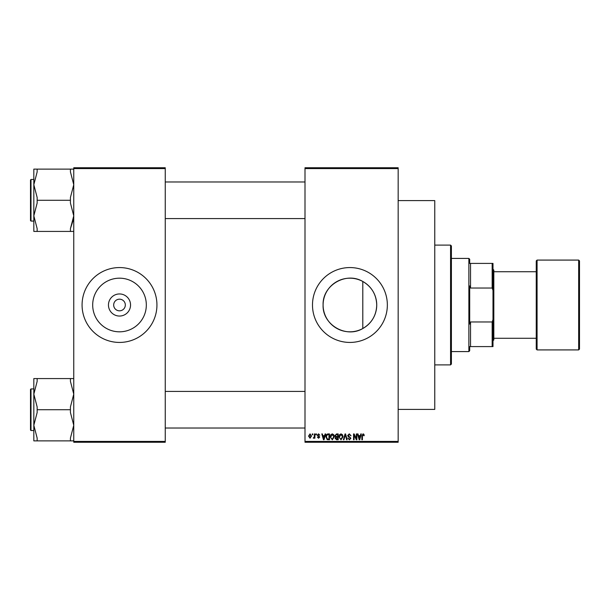<?xml version="1.0" encoding="UTF-8"?>
<svg xmlns="http://www.w3.org/2000/svg" width="610" height="610" viewBox="0 0 610 610"><rect width="100%" height="100%" fill="white"/><g stroke="black" fill="none" stroke-linecap="round" stroke-linejoin="round"><path stroke-width="0.91" d="M130.548 305A11.049 11.049 0 0 1 119.507 316.049A11.049 11.049 0 0 1 108.458 305A11.049 11.049 0 0 1 119.507 293.951A11.049 11.049 0 0 1 130.548 305M113.681 305A5.825 5.825 0 0 0 119.507 310.825A5.825 5.825 0 0 0 125.325 305A5.825 5.825 0 0 0 119.507 299.174A5.825 5.825 0 0 0 113.681 305M92.689 305A26.817 26.817 0 0 0 119.507 331.817A26.817 26.817 0 0 0 146.324 305A26.817 26.817 0 0 0 119.507 278.183A26.817 26.817 0 0 0 92.689 305M82.075 305A37.431 37.431 0 0 0 119.507 342.431A37.431 37.431 0 0 0 156.938 305A37.431 37.431 0 0 0 119.507 267.569A37.431 37.431 0 0 0 82.075 305M362.798 328.523C345.969 338.642 322.233 324.627 323.102 305C322.255 285.358 345.931 271.366 362.798 281.477C371.704 286.731 376.347 294.577 376.736 305C376.37 315.393 371.719 323.239 362.798 328.523L362.798 281.477M376.736 305A26.817 26.817 0 0 1 349.919 331.817A26.817 26.817 0 0 1 323.102 305A26.817 26.817 0 0 1 349.919 278.183A26.817 26.817 0 0 1 376.736 305M312.488 305A37.431 37.431 0 0 0 349.919 342.431A37.431 37.431 0 0 0 387.35 305A37.431 37.431 0 0 0 349.919 267.569A37.431 37.431 0 0 0 312.488 305M398.162 168.581L305 168.581L305 167.75L398.162 167.75L398.162 442.25L305 442.25L305 441.419L398.162 441.419M312.259 433.931L312.785 433.931L312.785 434.762L312.259 434.762L312.259 433.931M315.888 433.931L316.422 433.931L316.422 434.762L315.888 434.762L315.888 433.931M325.092 433.931L325.641 433.931L324.032 439.757L323.475 439.757L321.79 433.931L322.339 433.931L322.797 435.67L324.634 435.67L325.092 433.931M333.815 434.77L334.341 436.768L332.298 439.833L330.254 436.836L330.78 434.747L332.298 433.855L333.815 434.77M342.515 434.77L343.034 436.768L340.99 439.833L338.954 436.836L339.48 434.747L340.998 433.855L342.515 434.77M349.301 433.855L351.055 435.822L349.255 434.533L348.18 435.532L350.902 438.232L349.393 439.833L347.799 438.094L349.377 439.147L350.369 438.216L350.209 437.622L348.455 436.928L347.647 435.548L349.301 433.855M360.784 433.931L361.333 433.931L359.725 439.757L359.168 439.757L357.483 433.931L358.032 433.931L358.489 435.67L360.327 435.67L360.784 433.931M305 168.581L305 441.419M363.895 434.267L364.208 435.67L363.682 435.746L363.041 434.533L362.47 434.976L362.393 439.757L361.867 439.757L361.867 435.799L363.064 433.855L363.895 434.267M356.347 433.931L356.873 433.931L356.873 439.757L356.309 439.757L354.075 435.082L354.075 439.757L353.548 439.757L353.548 433.931L354.113 433.931L356.347 438.59L356.347 433.931M345.054 433.931L345.573 433.931L347.136 439.757L346.594 439.757L345.344 434.61L343.941 439.757L343.392 439.757L345.054 433.931M336.56 433.931L338.199 433.931L338.199 439.757L336.552 439.757L335.096 438.293L335.668 437.073L334.943 435.639L336.56 433.931M327.951 433.931L329.499 433.931L329.499 439.757L327.181 439.65L325.946 436.874C325.809 435.22 326.472 434.236 327.951 433.931M318.527 433.855L319.823 435.22L318.496 434.465L317.779 435.121L319.747 437.034L318.55 438.239L317.33 437.034L318.534 437.637L319.213 437.118L317.253 435.227L318.527 433.855M314.379 433.931L314.905 433.931L314.905 438.163L314.379 438.163L314.379 437.492L313.746 438.239L313.243 438.018L314.28 436.989L314.379 433.931M310.033 433.855L311.504 436.051L310.033 438.239L308.553 436.097L310.033 433.855M165.257 442.25L73.757 442.25L73.757 441.419L165.257 441.419L165.257 442.25M165.257 168.581L73.757 168.581L73.757 167.75L165.257 167.75L165.257 441.419M73.757 168.581L73.757 441.419M359.648 438.049L360.144 436.348L358.672 436.348L359.412 439.147L359.648 438.049M340.99 439.147L342.507 436.76L340.998 434.533L339.48 436.851L339.709 438.171L340.99 439.147M337.665 439.07L337.665 437.332L336.118 437.393L335.63 438.193L337.665 439.07M337.665 436.653L337.665 434.61L335.996 434.686L335.477 435.639L336.621 436.653L337.665 436.653M332.29 439.147L333.815 436.76L332.305 434.533L330.788 436.851L331.009 438.171L332.29 439.147M328.973 439.07L328.973 434.61L328.02 434.61L326.685 435.464L326.48 436.882L327.28 438.956L328.973 439.07M323.956 438.049L324.451 436.348L322.98 436.348L323.719 439.147L323.956 438.049M310.04 437.637L310.97 436.051L310.017 434.465L309.087 436.051L310.04 437.637M469.7 346.594L470.531 346.594L469.7 346.594L469.7 350.75L468.869 351.581L451.4 351.581M469.7 263.406L470.531 263.406L469.7 263.406L469.7 259.25L468.869 258.419L451.4 258.419M492.156 263.406L492.994 263.406L492.994 290.375L492.156 288.034L492.156 263.406L470.531 263.406L470.531 288.034L469.7 285.938L469.7 324.062L470.531 321.966L470.531 346.594L492.156 346.594L492.156 321.966L492.994 319.625L492.994 346.594L492.156 346.594M468.869 351.581L468.869 258.419M470.531 321.966L492.156 321.966M492.994 290.375L492.994 319.625M470.531 288.034L492.156 288.034M450.569 245.106L451.4 245.944L451.4 364.056L450.569 364.894L450.569 245.106L434.762 245.106M398.162 200.606L434.762 200.606L434.762 409.394L398.162 409.394M73.52 219.173L70.424 228.643L70.424 231.426L37.157 231.426L37.157 228.643L33.825 215.848L37.157 203.054L37.157 197.495L33.825 184.7L33.825 231.426L37.157 231.426M30.5 200.271L30.5 179.98L30.996 179.477L30.996 221.072L30.5 220.568L30.5 200.271L30.5 219.409M73.757 169.123L70.424 169.123L70.424 171.906L73.757 184.7L70.424 197.495L70.424 200.271L37.157 200.271M70.424 169.123L33.825 169.123L33.825 184.7L37.157 171.906L37.157 169.123M70.424 200.271L70.424 203.054L73.757 215.848L70.424 228.643M70.424 231.426L73.757 231.426M73.757 378.574L70.424 378.574L70.424 381.357L73.757 394.151L70.424 406.946L70.424 412.505L73.757 425.3L70.424 438.094L70.424 440.877L37.157 440.877L37.157 438.094L33.825 425.3L37.157 412.505L37.157 406.946L33.825 394.151L37.157 381.357L37.157 378.574L33.825 378.574L33.825 440.877L37.157 440.877M30.5 430.019L30.5 389.432L30.996 388.928L30.996 430.523L30.5 430.019M70.424 378.574L37.157 378.574M70.424 409.729L37.157 409.729M70.424 440.877L73.757 440.877M579.5 260.912L579.5 349.088L578.669 349.919L578.669 260.081L579.5 260.912M493.825 338.275L536.243 338.275L536.243 349.088L536.243 260.912L537.074 260.081L537.074 349.919L578.669 349.919M492.994 269.231L493.825 270.062L493.825 339.938L492.994 340.769M536.243 305L536.243 271.724L493.825 271.724M450.569 364.894L434.762 364.894M165.257 181.971L305 181.971M165.257 218.571L305 218.571M30.996 179.477L33.825 179.477M30.996 221.072L33.825 221.072M305 428.029L165.257 428.029M305 391.429L165.257 391.429M30.996 430.523L33.825 430.523M30.996 388.928L33.825 388.928M537.074 260.081L578.669 260.081M537.074 349.919L536.243 349.088"/></g></svg>
